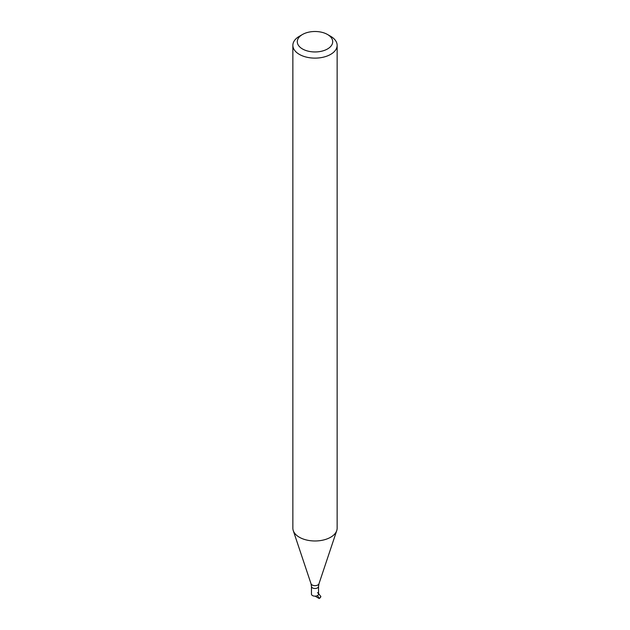 <?xml version="1.0" encoding="UTF-8"?>
<svg xmlns="http://www.w3.org/2000/svg" width="630" height="630" viewBox="0 0 630 630"><rect width="100%" height="100%" fill="white"/><g stroke="black" fill="none" stroke-linecap="round" stroke-linejoin="round"><path stroke-width="0.94" d="M320.843 596.389A5.906 3.41 180 0 1 319.174 598.319L319.174 598.5A5.906 3.41 180 0 0 320.843 596.571L318.544 593.491M317.504 592.665A3.544 2.047 180 0 1 317.504 595.555L319.174 598.319M315.11 596.153L319.174 598.5M317.504 595.555A3.544 2.047 180 0 1 313.645 596.004A3.544 2.047 180 0 1 311.456 594.114L311.456 586.451A3.544 2.047 180 0 0 313.645 588.341A3.544 2.047 180 0 0 317.504 587.892A3.544 2.047 180 0 0 318.544 586.451L318.544 594.114A3.544 2.047 180 0 1 317.504 595.555M327.521 34.492L330.655 36.304A22.137 12.781 180 0 1 337.137 45.344L337.137 528.192A22.137 12.781 180 0 1 336.735 530.617A22.137 12.781 180 0 1 330.655 537.233A22.137 12.781 180 0 1 308.511 540.414A22.137 12.781 180 0 1 293.265 530.617A22.137 12.781 180 0 1 292.863 528.192L292.863 45.344A22.137 12.781 180 0 1 299.344 36.304L302.479 34.492A17.711 10.23 180 0 1 327.521 34.492A17.711 10.23 180 0 1 327.521 48.959A17.711 10.23 180 0 1 302.479 48.959A17.711 10.23 180 0 1 302.479 34.492M337.137 45.344A22.137 12.781 180 0 1 330.655 54.377A22.137 12.781 180 0 1 306.526 57.149A22.137 12.781 180 0 1 292.863 45.344M318.544 586.451L318.969 583.774A4.048 2.339 180 0 1 317.859 584.979A4.048 2.339 180 0 1 313.811 585.561A4.048 2.339 180 0 1 311.031 583.774L311.456 586.451M318.969 583.774L336.735 530.617M311.031 583.774L293.265 530.617"/></g></svg>
